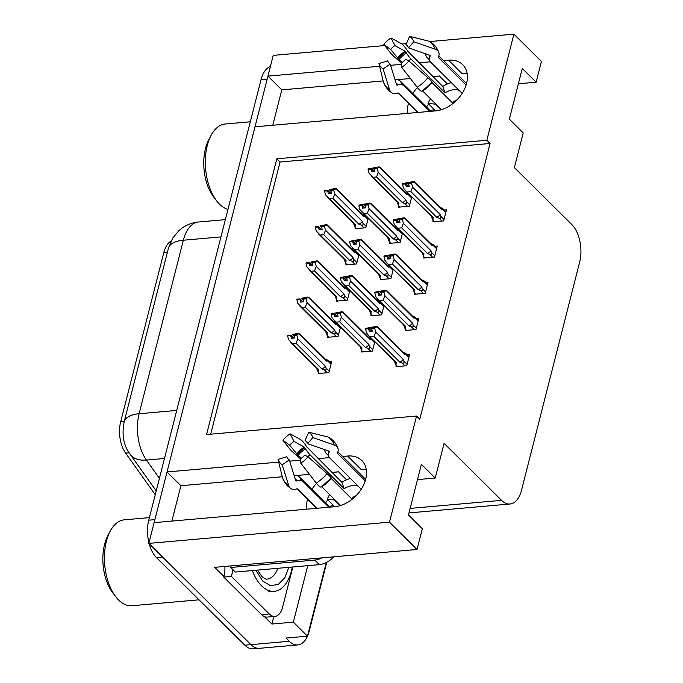 <?xml version="1.0" encoding="UTF-8"?>
<svg xmlns="http://www.w3.org/2000/svg" width="683" height="683" viewBox="0 0 683 683"><rect width="100%" height="100%" fill="white"/><g stroke="black" fill="none" stroke-linecap="round" stroke-linejoin="round"><path stroke-width="1.02" d="M426.491 107.052A29.36 20.695 134.8 0 1 428.668 103.97M407.836 113.335A29.36 20.695 134.8 0 1 408.391 103.483A29.36 20.695 134.8 0 1 408.417 103.372M412.814 93.486A29.36 20.695 134.8 0 1 417.441 87.561M433.432 77.188A29.36 20.695 134.8 0 1 439.374 75.975L432.791 76.556M325.595 502.884A29.36 20.695 134.8 0 1 327.772 499.802M331.895 472.388L338.478 471.808A29.36 20.695 -45.2 0 0 332.536 473.02M316.545 483.385A29.36 20.695 -45.2 0 0 311.918 489.318M307.521 499.205A29.36 20.695 -45.2 0 0 307.495 499.316A29.36 20.695 -45.2 0 0 306.94 509.168M326.756 562.305L309.186 631.254A27.525 14.992 -95 0 1 297.737 644.931L259.412 648.312A27.525 14.992 -95 0 1 250.943 644.65L148.826 543.395L154.119 522.649L334.696 506.718A29.36 20.695 -45.2 0 0 362.016 487.978A29.36 20.695 -45.2 0 0 361.828 460.53A29.36 20.695 -45.2 0 0 347.613 456.031L342.61 456.475M366.293 469.708A29.36 20.695 -45.2 0 0 361.29 469.597L347.613 456.031M272.773 125.245L281.797 89.874L267.932 76.129L273.217 55.383L384.725 45.548M282.25 476.768L180.893 485.707L171.877 521.078M180.893 485.707L167.036 471.962L255.015 126.816L435.592 110.885A29.36 20.695 -45.2 0 0 462.912 92.145A29.36 20.695 -45.2 0 0 462.724 64.697A29.36 20.695 -45.2 0 0 448.509 60.198L443.506 60.642M273.815 616.501L271.894 624.04L264.355 616.578M223.904 576.461L214.684 567.325L417.031 549.474L422.325 528.727L408.46 514.982L421.385 464.295L435.242 478.04L444.087 443.352L501.57 500.349A27.525 14.992 85 0 0 510.039 504.003A27.525 14.992 85 0 0 521.488 490.334L579.662 262.084A27.525 14.992 85 0 0 571.859 224.579L514.376 167.583L523.221 132.895L509.356 119.149L522.282 68.462L536.138 82.208L541.431 61.453L513.889 34.15L429.94 41.552M307.751 565.669L293.349 622.153L271.894 624.04M293.349 622.153L307.487 636.172L326.252 562.579M297.737 644.931A27.525 14.992 -95 0 1 289.268 641.269L286.032 638.067L307.487 636.172M513.889 34.15L486.842 140.271L276.828 158.798L206.539 434.567L416.545 416.041L389.498 522.171L417.031 549.474M389.498 522.171L148.826 543.395M406.419 43.627L401.92 44.028M430.384 61.803L418.927 62.81M401.399 64.356L390.574 65.312M379.586 66.277L267.932 76.129M329.488 457.627L318.03 458.643M300.503 460.188L289.677 461.145M278.69 462.109L167.036 471.962M518.371 83.77L536.138 82.208M417.475 479.603L435.242 478.04M416.545 416.041L419.78 419.251L490.07 143.481L486.842 140.271M155.254 494.68L125.604 453.128A24.767 13.489 -95 0 1 120.66 421.846L163.852 252.428A24.767 13.489 -95 0 1 171.066 241.082M490.07 143.481L280.064 162.008L210.68 434.2M280.064 162.008L276.828 158.798M423.998 256.91L423.708 258.046L434.439 257.098L437.265 246.008L434.969 246.213M414.769 293.118L414.479 294.253L425.21 293.306L428.036 282.224L425.74 282.421M405.54 329.326L405.25 330.461L415.981 329.522L418.807 318.432L416.51 318.637M396.311 365.542L396.02 366.677L406.752 365.729L409.578 354.639L407.281 354.844M433.227 220.703L432.937 221.838L443.668 220.891L446.494 209.801L444.198 210.005M389.677 242.243L389.387 243.379L400.118 242.431L402.509 233.065M380.448 278.451L380.158 279.586L390.889 278.638L393.271 269.273M371.219 314.658L370.929 315.794L381.66 314.846L384.042 305.489M361.99 350.866L361.7 352.001L372.431 351.053L374.813 341.696M398.906 206.027L398.616 207.162L409.348 206.223L411.738 196.858M346.127 263.783L345.837 264.919L356.569 263.971L358.951 254.605M336.898 299.991L336.608 301.126L347.34 300.179L349.722 290.813M327.669 336.198L327.379 337.334L338.111 336.386L340.493 327.029M318.44 372.406L318.15 373.541L328.882 372.594L331.707 361.512L329.411 361.708M355.356 227.567L355.066 228.703L365.798 227.755L368.18 218.398M309.519 474.361L296.661 475.496M410.415 78.528L397.557 79.663M383.146 80.936L281.797 89.874M448.509 60.198L462.186 73.764A29.36 20.695 134.8 0 1 467.189 73.875M154.247 522.632A27.525 14.992 -95 0 1 154.879 519.635L267.164 79.134A27.525 14.992 -95 0 1 268.043 76.24M156.552 557.687L244.813 645.196A27.525 14.992 -95 0 0 253.282 648.85L259.412 648.312A27.525 14.992 -95 0 1 250.943 644.65L162.691 557.14L156.552 557.687A27.525 14.992 -95 0 1 149.184 543.753M148.954 542.883A27.525 14.992 -95 0 1 148.749 520.181L261.034 79.68A27.525 14.992 -95 0 1 270.391 66.464M330.854 191.24L329.274 189.661L332.339 189.396L330.837 189.883L331.366 193.195L328.301 193.468L327.609 190.805L324.545 191.069L327.609 190.805M358.848 224.169L361.102 224.989C362.767 225.518 363.365 224.903 362.904 223.136L362.332 221.377L334.713 193.998L332.988 198.522L358.848 224.169A6.241 4.397 -45.2 0 0 362.332 221.377M356.381 228.592L354.989 227.208L355.322 224.476L329.471 198.838L332.988 198.522M329.274 189.661L335.575 188.388L363.621 216.315L364.679 216.169L367.932 219.388M361.435 214.027L363.689 214.855C365.328 215.606 365.661 216.041 364.679 216.169L365.081 215.632L368.12 218.645M330.324 193.289L327.652 190.634M330.692 193.255L327.729 190.318L324.707 190.42M329.471 198.838L325.518 194.809L324.545 191.069M327.49 197.413L353.99 223.683A6.241 4.397 -45.2 0 0 355.322 224.476M354.989 227.208L353.418 223.119M334.713 193.998L333.739 190.258L330.674 190.531M333.739 190.258L333.902 189.609L330.837 189.883M336.275 188.551L362.775 214.821A6.241 4.397 134.8 0 1 363.621 216.315M335.575 188.388L336.002 188.926L333.902 189.609M374.412 169.7L372.824 168.12L368.257 168.88L379.125 166.848L407.179 194.775L408.229 194.629L411.482 197.848M404.985 192.486L407.239 193.315C408.886 194.066 409.211 194.501 408.229 194.629L408.63 194.1L411.67 197.114M409.706 204.823L406.453 201.596L405.881 199.846L378.262 172.458L377.289 168.718L377.46 168.069L379.56 167.386L379.125 166.848M399.939 207.051L398.548 205.668L398.881 202.936L373.02 177.298L376.546 176.991L402.398 202.629L404.652 203.449L407.597 206.377M373.02 177.298L369.068 173.269L368.094 169.529L371.159 169.264L371.851 171.928L374.916 171.655L374.386 168.342L375.889 167.856L372.824 168.12M377.46 168.069L374.386 168.342M379.833 167.011L406.325 193.28A6.241 4.397 134.8 0 1 407.179 194.775M368.504 169.333L368.257 168.88M406.453 201.596C406.914 203.363 406.317 203.978 404.652 203.449M405.881 199.846A6.241 4.397 134.8 0 1 402.398 202.629M374.224 168.991L377.289 168.718M378.262 172.458L376.546 176.991M398.548 205.668L396.977 201.579M371.048 175.873L397.54 202.142A6.241 4.397 -45.2 0 0 398.881 202.936M368.094 169.529L371.159 169.264M373.874 171.749L371.202 169.094M371.321 168.616L374.241 171.715M371.279 168.778L368.214 169.051M434.26 221.719L432.868 220.344L433.201 217.604L405.369 190.548L403.388 187.936L402.458 184.034L405.523 183.77L406.172 186.596L409.245 186.322L408.545 183.659L411.61 183.394L411.781 182.745L402.577 183.556L413.446 181.524L441.5 209.442L442.55 209.297L445.803 212.524M408.195 186.416L405.523 183.77M402.415 184.205L405.48 183.932M405.642 183.283L402.577 183.556M405.608 183.454L408.562 186.382M408.733 184.367L407.145 182.796M432.868 220.344L431.297 216.255M405.369 190.54L431.861 216.81A6.241 4.397 -45.2 0 0 433.201 217.604M444.027 219.491L440.774 216.272C441.244 218.031 440.637 218.654 438.973 218.125L441.918 221.044M440.774 216.272L440.202 214.513A6.241 4.397 134.8 0 1 436.719 217.296L438.973 218.125M440.202 214.513L412.583 187.125L410.867 191.658L436.719 217.296M407.341 191.966L410.867 191.658M412.583 187.125L411.61 183.394M408.545 183.659L408.716 183.01M414.154 181.687L440.646 207.956A6.241 4.397 134.8 0 1 441.5 209.442M439.306 207.162L441.56 207.982C443.207 208.733 443.54 209.169 442.55 209.297L442.951 208.767L445.99 211.781M413.446 181.524L413.881 182.054L411.781 182.745M330.982 478.228L352.146 499.264M340.638 505.497L321.659 486.697M328.907 507.23L303.295 481.831A10.091 7.086 123.4 0 0 302.518 481.208A10.091 7.086 123.4 0 0 297.404 480.67L296.405 480.969A0.914 0.64 -56.6 0 1 295.739 480.644L289.293 459.915L282.233 464.79L288.678 485.511A10.091 7.086 123.4 0 0 290.881 488.584A10.091 7.086 123.4 0 0 296.004 489.113L297.003 488.815A0.914 0.64 -56.6 0 1 297.54 488.917L317.057 508.272M329.65 494.603A27.525 19.406 -45.2 0 0 327.242 499.273L334.738 506.718M301.459 458.199A10.091 0.999 -140.9 0 0 298.121 455.39L289.703 445.256L282.924 440.211L289.712 448.962A10.091 0.999 -140.9 0 0 296.943 455.621L300.477 458.874M350.422 478.459A27.525 19.406 -45.2 0 0 341.867 482.275L306.761 446.913A10.091 2.254 57.9 0 0 300.418 439.459L290.121 433.825L294.006 441.449L304.294 447.083L305.523 448.825A10.091 2.254 57.9 0 0 310.159 454.904L344.189 488.652A18.347 12.934 134.8 0 1 358.199 486.168M365.209 480.858L337.53 453.418A0.914 0.615 -20 0 1 337.445 452.914L337.786 452.018A10.091 6.796 160 0 0 337.923 448.304A10.091 6.796 160 0 0 334.277 445.034L312.891 437.572L307.589 443.677L328.967 451.147A0.914 0.615 -20 0 1 329.291 451.779L328.941 452.675A10.091 6.796 160 0 0 328.805 456.398A10.091 6.796 160 0 0 329.957 458.165L361.256 489.207M294.014 475.112A10.091 6.796 -20 0 1 299.641 477.152L329.889 507.145M332.98 506.871A18.347 12.934 134.8 0 1 333.031 505.488L334.311 506.752M351.344 498.47A18.347 12.934 134.8 0 1 356.065 495.73M327.242 499.273L334.439 499.982L340.151 505.651M334.439 499.982A18.347 12.934 134.8 0 1 334.627 499.538M328.455 455.612L326.303 453.478A10.091 7.086 -56.6 0 1 324.57 449.61M312.891 437.572A21.105 14.872 134.8 0 0 308.699 432.185L305.079 440.467A12.584 8.87 134.8 0 1 307.589 443.677M308.007 456.756L304.669 455.126A12.584 8.87 134.8 0 1 300.375 458.942L300.802 463.151A21.105 14.872 134.8 0 0 308.007 456.756L327.003 473.575A10.091 0.999 39.1 0 1 331.17 478.143A10.091 0.999 39.1 0 1 331.118 478.177M289.703 445.256A12.584 8.87 134.8 0 1 294.006 441.449M289.293 459.915A12.584 8.87 134.8 0 1 286.792 456.705L278.032 459.403A21.105 14.872 134.8 0 0 282.233 464.79M282.924 440.211A21.105 14.872 134.8 0 1 290.121 433.825M308.699 432.185L328.036 437.026A10.091 7.086 -56.6 0 1 329.616 437.709C333.5 440.313 336.267 443.839 337.923 448.304M321.309 486.885A10.091 2.254 -122.1 0 1 321.181 487.005A10.091 2.254 -122.1 0 1 316.297 483.077L300.802 463.151M290.881 488.584C286.997 485.98 284.23 482.454 282.583 477.989A10.091 6.796 -20 0 1 282.429 477.502L278.032 459.403M333.031 505.488L329.215 506.47M231.067 565.883A18.347 12.934 134.8 0 1 230.734 567.479L314.743 560.069A18.347 12.934 -45.2 0 0 321.872 557.866M230.734 567.479L235.353 572.055L319.362 564.645A18.347 12.934 -45.2 0 0 333.594 556.833M292.828 566.984L282.557 607.289A18.347 9.997 -95 0 1 274.925 616.408A18.347 9.997 -95 0 1 269.273 613.966L231.383 576.401L223.725 577.075L261.606 614.64A18.347 9.997 85 0 0 267.258 617.082L274.925 616.408M224.852 566.429A18.347 9.997 -95 0 1 223.725 577.075M232.57 569.298A18.347 9.997 -95 0 1 231.383 576.401M341.867 482.275L344.189 488.652M321.625 227.448L320.045 225.877L323.11 225.603L321.608 226.09L322.137 229.403L319.072 229.676L318.38 227.012L315.315 227.285L318.38 227.012M349.619 260.377L351.873 261.196C353.538 261.726 354.136 261.111 353.674 259.344L353.102 257.593L325.484 230.205L323.759 234.739L349.619 260.377A6.241 4.397 -45.2 0 0 353.102 257.593M347.152 264.799L345.76 263.416L346.093 260.684L320.242 235.046L323.759 234.739M320.045 225.877L326.346 224.596L354.392 252.522L355.45 252.377L358.703 255.604M352.206 250.234L354.46 251.062C356.099 251.814 356.432 252.249 355.45 252.377L355.843 251.848L358.891 254.861M321.095 229.497L318.423 226.841M321.462 229.462L318.5 226.525L315.478 226.628M320.242 235.046L316.289 231.016L315.315 227.285M318.261 233.62L344.761 259.89A6.241 4.397 -45.2 0 0 346.093 260.684M345.76 263.416L344.189 259.335M325.484 230.205L324.51 226.474L321.445 226.739M324.51 226.474L324.673 225.817L321.608 226.09M327.046 224.758L353.546 251.028A6.241 4.397 134.8 0 1 354.392 252.522M326.346 224.596L326.773 225.134L324.673 225.817M312.396 263.655L310.816 262.084L313.881 261.811L312.379 262.298L312.908 265.61L309.843 265.883L309.151 263.22L306.086 263.493L309.151 263.22M340.39 296.584L342.644 297.412C344.309 297.942 344.906 297.318 344.445 295.56L343.873 293.801L316.255 266.413L314.53 270.946L340.39 296.584A6.241 4.397 -45.2 0 0 343.873 293.801M337.923 301.007L336.531 299.632L336.864 296.892L311.013 271.253L314.53 270.946M310.816 262.084L317.117 260.812L345.163 288.73L346.221 288.585L349.474 291.812M342.977 286.45L345.231 287.27C346.87 288.021 347.203 288.457 346.221 288.585L346.614 288.055L349.662 291.069M311.866 265.704L309.194 263.057M312.233 265.67L309.271 262.742L306.249 262.844M311.013 271.253L307.06 267.224L306.086 263.493M309.032 269.828L335.524 296.098A6.241 4.397 -45.2 0 0 336.864 296.892M336.531 299.632L334.96 295.543M316.255 266.413L315.281 262.682L312.216 262.946M315.281 262.682L315.444 262.033L312.379 262.298M317.817 260.974L344.309 287.244A6.241 4.397 134.8 0 1 345.163 288.73M317.117 260.812L317.544 261.341L315.444 262.033M303.167 299.863L301.579 298.292L304.652 298.019L303.15 298.514L303.679 301.826L300.614 302.091L299.922 299.427L296.857 299.7L299.922 299.427M331.161 332.792L333.415 333.62C335.08 334.149 335.677 333.535 335.216 331.767L334.644 330.009L307.026 302.62L305.301 307.154L331.161 332.792A6.241 4.397 -45.2 0 0 334.644 330.009M328.694 337.214L327.302 335.84L327.635 333.108L301.784 307.461L305.301 307.154M301.579 298.292L307.888 297.02L335.934 324.937L336.992 324.792L340.245 328.019M333.748 322.658L335.993 323.477C337.641 324.229 337.974 324.673 336.992 324.792L337.385 324.263L340.433 327.277M302.637 301.912L299.965 299.265M303.004 301.886L300.042 298.949L297.02 299.052M301.784 307.461L297.831 303.431L296.857 299.7M299.803 306.044L326.295 332.314A6.241 4.397 -45.2 0 0 327.635 333.108M327.302 335.84L325.731 331.75M307.026 302.62L306.052 298.889L302.987 299.163M306.052 298.889L306.215 298.24L303.15 298.514M308.588 297.182L335.08 323.452A6.241 4.397 134.8 0 1 335.934 324.937M307.888 297.02L308.315 297.557L306.215 298.24M293.938 336.07L292.35 334.499L295.415 334.226L293.921 334.721L294.45 338.034L291.385 338.298L290.693 335.643L287.62 335.908L290.693 335.643M321.932 368.999L324.186 369.827C325.851 370.357 326.448 369.742 325.987 367.975L325.415 366.216L297.797 338.828L296.072 343.361L321.932 368.999A6.241 4.397 -45.2 0 0 325.415 366.216M319.465 373.43L318.073 372.047L318.406 369.315L292.555 343.677L296.072 343.361M292.35 334.499L298.659 333.227L326.705 361.153L327.763 361.008L331.007 364.227M324.51 358.865L326.764 359.693C328.412 360.445 328.745 360.88 327.763 361.008L328.156 360.47L331.204 363.484M293.408 338.128L290.736 335.473M293.775 338.094L290.813 335.157L287.791 335.259M292.555 343.677L288.593 339.639L287.62 335.908M290.574 342.251L317.066 368.521A6.241 4.397 -45.2 0 0 318.406 369.315M318.073 372.047L316.502 367.958M297.797 338.828L296.823 335.097L293.758 335.37M296.823 335.097L296.985 334.448L293.921 334.721M299.359 333.389L325.851 359.659A6.241 4.397 134.8 0 1 326.705 361.153M298.659 333.227L299.086 333.765L296.985 334.448M365.183 205.907L363.595 204.337L359.027 205.096L369.896 203.056L397.95 230.982L399 230.837L402.253 234.064M395.756 228.694L398.01 229.522C399.657 230.273 399.982 230.709 399 230.837L399.401 230.308L402.441 233.321M400.477 241.031L397.224 237.804L396.652 236.053L369.033 208.665L368.06 204.934L368.231 204.285L370.323 203.594L369.896 203.056M390.71 243.259L389.319 241.876L389.651 239.144L363.791 213.506L367.317 213.198L393.169 238.837L395.423 239.665L398.368 242.585M363.791 213.506L359.839 209.476L358.865 205.745L361.93 205.472L362.622 208.136L365.687 207.863L365.157 204.55L366.66 204.063L363.595 204.337M368.231 204.285L365.157 204.55M370.604 203.218L397.096 229.488A6.241 4.397 134.8 0 1 397.95 230.982M359.275 205.54L359.027 205.096M397.224 237.804C397.685 239.571 397.088 240.194 395.423 239.665M396.652 236.053A6.241 4.397 134.8 0 1 393.169 238.837M364.995 205.199L368.06 204.934M369.033 208.665L367.317 213.198M389.319 241.876L387.748 237.795M361.811 212.08L388.311 238.35A6.241 4.397 -45.2 0 0 389.651 239.144M358.865 205.745L361.93 205.472M364.645 207.956L361.973 205.31M362.092 204.823L365.012 207.922M362.05 204.985L358.985 205.259M355.945 242.115L354.366 240.544L349.798 241.304L360.667 239.272L388.712 267.19L389.771 267.044L393.024 270.272M386.527 264.91L388.781 265.73C390.42 266.481 390.753 266.925 389.771 267.044L390.172 266.515L393.212 269.529M391.248 277.238L387.995 274.02L387.423 272.261L359.804 244.873L358.831 241.142L358.993 240.493L361.094 239.801L360.667 239.272M381.473 279.467L380.081 278.092L380.422 275.351L354.562 249.713L358.08 249.406L383.94 275.044L386.194 275.872L389.139 278.792M354.562 249.713L350.61 245.684L349.636 241.953L352.701 241.68L353.393 244.343L356.458 244.07L355.928 240.757L357.431 240.271L354.366 240.544M358.993 240.493L355.928 240.757M361.367 239.434L387.867 265.704A6.241 4.397 134.8 0 1 388.712 267.19M350.046 241.756L349.798 241.304M387.995 274.02C388.456 275.778 387.859 276.402 386.194 275.872M387.423 272.261A6.241 4.397 134.8 0 1 383.94 275.044M355.766 241.415L358.831 241.142M359.804 244.873L358.08 249.406M380.081 278.092L378.51 274.003M352.582 248.288L379.082 274.557A6.241 4.397 -45.2 0 0 380.422 275.351M349.636 241.953L352.701 241.68M355.416 244.164L352.744 241.517M352.863 241.031L355.783 244.13M352.821 241.201L349.756 241.466M346.716 278.322L345.137 276.752L340.569 277.511L351.438 275.48L379.483 303.397L380.542 303.261L383.795 306.479M377.298 301.118L379.552 301.946C381.191 302.689 381.524 303.132 380.542 303.261L380.935 302.723L383.983 305.736M382.019 313.446L378.766 310.227L378.194 308.468L350.575 281.08L349.602 277.349L349.764 276.7L351.865 276.017L351.438 275.48M372.244 315.674L370.852 314.3L371.185 311.568L345.333 285.929L348.851 285.614L374.711 311.252L376.965 312.08L379.91 315M345.333 285.929L341.38 281.891L340.407 278.16L343.472 277.887L344.164 280.551L347.229 280.286L346.699 276.974L348.202 276.478L345.137 276.752M349.764 276.7L346.699 276.974M352.138 275.642L378.638 301.912A6.241 4.397 134.8 0 1 379.483 303.397M340.817 277.964L340.569 277.511M378.766 310.227C379.227 311.994 378.63 312.609 376.965 312.08M378.194 308.468A6.241 4.397 134.8 0 1 374.711 311.252M346.537 277.622L349.602 277.349M350.575 281.08L348.851 285.614M370.852 314.3L369.281 310.21M343.353 284.504L369.853 310.774A6.241 4.397 -45.2 0 0 371.185 311.568M340.407 278.16L343.472 277.887M346.187 280.371L343.515 277.725M343.634 277.238L346.554 280.346M343.592 277.409L340.527 277.682M337.487 314.539L335.908 312.959L331.34 313.719L342.209 311.687L370.254 339.613L371.313 339.468L374.566 342.687M368.069 337.325L370.323 338.153C371.962 338.905 372.295 339.34 371.313 339.468L371.706 338.93L374.754 341.944M372.79 349.662L369.537 346.435L368.965 344.676L341.346 317.296L340.373 313.557L340.535 312.908L342.635 312.225L342.209 311.687M363.014 351.89L361.623 350.507L361.956 347.775L336.104 322.137L339.622 321.821L365.482 347.468L367.736 348.287L370.681 351.207M336.104 322.137L332.151 318.107L331.178 314.368L334.243 314.103L334.935 316.767L338 316.494L337.47 313.181L338.973 312.694L335.908 312.959M340.535 312.908L337.47 313.181M342.909 311.849L369.409 338.119A6.241 4.397 134.8 0 1 370.254 339.613M331.588 314.171L331.34 313.719M369.537 346.435C369.998 348.202 369.401 348.817 367.736 348.287M368.965 344.676A6.241 4.397 134.8 0 1 365.482 347.468M337.308 313.83L340.373 313.557M341.346 317.296L339.622 321.821M361.623 350.507L360.052 346.418M334.124 320.711L360.615 346.981A6.241 4.397 -45.2 0 0 361.956 347.775M331.178 314.368L334.243 314.103M336.958 316.588L334.286 313.932M334.405 313.454L337.325 316.553M334.363 313.617L331.298 313.89M425.031 257.926L423.639 256.552L423.972 253.82L396.14 226.756L394.159 224.144L393.229 220.25L396.294 219.977L396.943 222.803L400.007 222.538L399.316 219.875L402.381 219.602L402.552 218.953L393.348 219.764L404.216 217.732L432.271 245.649L433.321 245.504L436.574 248.732M398.966 222.624L396.294 219.977M393.186 220.413L396.251 220.139M396.413 219.491L393.348 219.764M396.371 219.661L399.333 222.598M399.504 220.575L397.916 219.004M423.639 256.552L422.068 252.462M396.14 226.756L422.632 253.026A6.241 4.397 -45.2 0 0 423.972 253.82M434.798 255.698L431.545 252.479C432.006 254.247 431.408 254.861 429.744 254.332L432.689 257.252M431.545 252.479L430.973 250.721A6.241 4.397 134.8 0 1 427.49 253.504L429.744 254.332M430.973 250.721L403.354 223.332L401.638 227.866L427.49 253.504M398.112 228.182L401.638 227.866M403.354 223.332L402.381 219.602M399.316 219.875L399.487 219.226M404.925 217.894L431.417 244.164A6.241 4.397 134.8 0 1 432.271 245.649M430.077 243.37L432.33 244.198C433.978 244.941 434.303 245.385 433.321 245.504L433.722 244.975L436.761 247.989M404.216 217.732L404.652 218.27L402.552 218.953M415.802 294.142L414.41 292.759L414.743 290.027L386.911 262.964L384.93 260.351L384 256.458L387.065 256.185L387.713 259.011L390.778 258.746L390.087 256.082L393.152 255.809L393.323 255.16L384.119 255.971L394.987 253.939L423.042 281.866L424.092 281.72L427.345 284.939M389.737 258.84L387.065 256.185M383.957 256.62L387.022 256.356M387.184 255.698L384.119 255.971M387.141 255.869L390.104 258.806M390.275 256.782L388.687 255.211M414.41 292.759L412.839 288.67M386.902 262.964L413.403 289.233A6.241 4.397 -45.2 0 0 414.743 290.027M425.569 291.914L422.316 288.687C422.777 290.454 422.179 291.069 420.515 290.54L423.46 293.459M422.316 288.687L421.744 286.928A6.241 4.397 134.8 0 1 418.261 289.712L420.515 290.54M421.744 286.928L394.125 259.54L392.409 264.073L418.261 289.712M388.883 264.389L392.409 264.073M394.125 259.54L393.152 255.809M390.087 256.082L390.249 255.433M395.696 254.102L422.188 280.371A6.241 4.397 134.8 0 1 423.042 281.866M420.848 279.578L423.101 280.406C424.749 281.157 425.074 281.592 424.092 281.72L424.493 281.183L427.532 284.196M394.987 253.939L395.414 254.477L393.323 255.16M406.564 330.35L405.181 328.967L405.514 326.235L377.682 299.171L375.701 296.567L374.771 292.666L377.836 292.392L378.484 295.227L381.549 294.954L380.858 292.29L383.923 292.017L384.085 291.368L374.89 292.179L385.758 290.147L413.804 318.073L414.863 317.928L418.116 321.147M380.508 295.047L377.836 292.392M374.728 292.828L377.793 292.563M377.955 291.914L374.89 292.179M377.912 292.076L380.875 295.013M381.037 292.998L379.458 291.419M405.181 328.967L403.602 324.877M377.673 299.171L404.174 325.441A6.241 4.397 -45.2 0 0 405.514 326.235M416.34 328.122L413.087 324.895C413.548 326.662 412.95 327.277 411.286 326.747L414.231 329.676M413.087 324.895L412.515 323.136A6.241 4.397 134.8 0 1 409.032 325.928L411.286 326.747M412.515 323.136L384.896 295.756L383.18 300.289L409.032 325.928M379.654 300.597L383.18 300.289M384.896 295.756L383.923 292.017M380.858 292.29L381.02 291.641M386.458 290.309L412.959 316.579A6.241 4.397 134.8 0 1 413.804 318.073M411.618 315.785L413.872 316.613C415.512 317.364 415.845 317.8 414.863 317.928L415.264 317.39L418.303 320.412M385.758 290.147L386.185 290.685L384.085 291.368M397.335 366.558L395.944 365.174L396.277 362.442L368.453 335.379L366.472 332.775L365.542 328.873L368.607 328.6L369.255 331.434L372.32 331.161L371.629 328.497L374.694 328.233L374.856 327.584L365.661 328.395L376.529 326.354L404.575 354.281L405.634 354.136L408.886 357.363M371.279 331.255L368.607 328.6M365.499 329.044L368.564 328.771M368.726 328.122L365.661 328.395M368.683 328.284L371.646 331.221M371.808 329.206L370.229 327.635M395.944 365.174L394.373 361.094M368.444 335.379L394.945 361.649A6.241 4.397 -45.2 0 0 396.277 362.442M407.111 364.329L403.858 361.102C404.319 362.869 403.721 363.493 402.056 362.963L405.002 365.883M403.858 361.102L403.286 359.352A6.241 4.397 134.8 0 1 399.803 362.135L402.056 362.963M403.286 359.352L375.667 331.964L373.942 336.497L399.803 362.135M370.425 336.804L373.942 336.497M375.667 331.964L374.694 328.233M371.629 328.497L371.791 327.849M377.229 326.517L403.73 352.787A6.241 4.397 134.8 0 1 404.575 354.281M402.389 351.993L404.643 352.821C406.283 353.572 406.616 354.007 405.634 354.136L406.026 353.606L409.074 356.62M376.529 326.354L376.956 326.892L374.856 327.584M288.883 567.334L284.828 577.724L278.212 584.503L270.306 585.579L262.81 581.096L255.758 570.254M292.298 567.035A41.287 22.488 -95 0 1 291.479 570.826A41.287 22.488 -95 0 1 274.31 591.333A41.287 22.488 -95 0 1 252.343 570.561M149.406 517.62L124.332 519.831A43.123 23.487 85 0 0 110.048 531.459L107.752 535.865A37.616 20.49 85 0 0 112.78 592.853L115.811 596.788A43.123 23.487 85 0 0 118.629 600.007A43.123 23.487 85 0 0 131.913 605.736L199.043 599.811M110.048 531.459A43.123 23.487 85 0 0 106.403 541.243A43.123 23.487 85 0 0 115.811 596.788M250.302 121.787L225.228 123.999A43.123 23.487 85 0 0 210.945 135.627L208.648 140.032A37.616 20.49 85 0 0 213.677 197.02L216.707 200.956A43.123 23.487 85 0 0 219.525 204.174A43.123 23.487 85 0 0 227.96 209.425M210.945 135.627A43.123 23.487 85 0 0 207.299 145.419A43.123 23.487 85 0 0 216.707 200.956M431.878 82.395L453.042 103.432M441.534 109.673L422.555 90.865M429.803 111.397L404.191 85.998A10.091 7.086 123.4 0 0 403.414 85.375A10.091 7.086 123.4 0 0 398.3 84.837L397.301 85.144A0.914 0.64 -56.6 0 1 396.635 84.812L390.189 64.091L383.129 68.957L389.575 89.686A10.091 7.086 123.4 0 0 391.777 92.751A10.091 7.086 123.4 0 0 396.9 93.281L397.899 92.982A0.914 0.64 -56.6 0 1 398.437 93.084L417.953 112.439M430.546 98.77A27.525 19.406 -45.2 0 0 428.139 103.44L435.634 110.885M402.355 62.366A10.091 0.999 -140.9 0 0 399.017 59.566L390.599 49.424L383.82 44.378L390.608 53.129A10.091 0.999 -140.9 0 0 397.839 59.788L401.373 63.049M451.318 82.626A27.525 19.406 -45.2 0 0 442.763 86.442L407.657 51.08A10.091 2.254 57.9 0 0 401.314 43.627L391.017 37.992L394.902 45.616L405.19 51.251L406.419 52.992A10.091 2.254 57.9 0 0 411.055 59.071L445.085 92.82A18.347 12.934 134.8 0 1 459.096 90.335M466.105 85.025L438.426 57.585A0.914 0.615 -20 0 1 438.341 57.082L438.682 56.185A10.091 6.796 160 0 0 438.819 52.471A10.091 6.796 160 0 0 435.173 49.202L413.796 41.74L408.485 47.853L429.863 55.314A0.914 0.615 -20 0 1 430.188 55.946L429.838 56.843A10.091 6.796 160 0 0 429.701 60.565A10.091 6.796 160 0 0 430.853 62.332L462.152 93.375M394.911 79.288A10.091 6.796 -20 0 1 400.537 81.32L430.785 111.312M433.876 111.039A18.347 12.934 134.8 0 1 433.927 109.656L435.208 110.919M452.24 102.638A18.347 12.934 134.8 0 1 456.961 99.897M428.139 103.44L435.336 104.149L441.047 109.818M435.336 104.149A18.347 12.934 134.8 0 1 435.523 103.714M429.351 59.78L427.199 57.645A10.091 7.086 -56.6 0 1 425.466 53.778M413.796 41.74A21.105 14.872 134.8 0 0 409.595 36.353L405.975 44.634A12.584 8.87 134.8 0 1 408.485 47.853M408.904 60.924L405.565 59.293A12.584 8.87 134.8 0 1 401.271 63.109L401.698 67.318A21.105 14.872 134.8 0 0 408.904 60.924L427.899 77.742A10.091 0.999 39.1 0 1 432.066 82.31A10.091 0.999 39.1 0 1 432.015 82.344M390.599 49.424A12.584 8.87 134.8 0 1 394.902 45.616M390.189 64.091A12.584 8.87 134.8 0 1 387.688 60.872L378.928 63.57A21.105 14.872 134.8 0 0 383.129 68.957M383.82 44.378A21.105 14.872 134.8 0 1 391.017 37.992M409.595 36.353L428.933 41.193A10.091 7.086 -56.6 0 1 430.512 41.876C434.397 44.48 437.163 48.006 438.819 52.471M422.205 91.052A10.091 2.254 -122.1 0 1 422.077 91.172A10.091 2.254 -122.1 0 1 417.193 87.245L401.698 67.318M391.777 92.751C387.893 90.147 385.127 86.621 383.479 82.156A10.091 6.796 -20 0 1 383.325 81.67L378.928 63.57M433.927 109.656L430.111 110.637M442.763 86.442L445.085 92.82M439.374 75.975L447.45 83.983M338.478 471.808L346.554 479.816M289.268 641.269L244.813 645.196M501.57 500.349L410.133 508.408M163.852 252.428L167.437 252.112M125.604 453.128L129.113 452.812M120.66 421.846L124.246 421.531M168.402 248.322A32.11 14.591 14.3 0 1 183.343 240.22L139.11 413.736A32.11 14.591 -165.7 0 0 124.169 421.846L168.402 248.322L172.739 238.068L178.92 230.632C184.504 225.621 191.069 222.743 198.599 221.992A36.694 19.986 85 0 0 183.343 240.22L220.959 236.907M176.726 410.423L139.11 413.736A36.694 19.986 85 0 0 146.435 460.077A32.11 19.756 144.5 0 1 130.06 454.212C123.58 445.632 121.617 434.84 124.169 421.846M164.475 458.489L146.435 460.077L159.429 478.296M148.749 520.181L154.879 519.635M261.034 79.68L267.164 79.134M361.102 224.989L364.048 227.917M366.156 226.363L362.904 223.136M331.153 478.45A27.525 19.406 134.8 0 1 321.761 486.783M302.518 481.208L301.877 480.687A18.347 12.934 134.8 0 1 299.641 477.152M307.734 456.628A18.347 12.934 134.8 0 1 310.159 454.904M326.303 453.478A18.347 12.934 134.8 0 1 327.72 454.622L328.805 456.398M328.088 450.84A21.702 15.299 134.8 0 1 328.941 452.675M298.121 455.39A21.702 15.299 134.8 0 1 305.523 448.825M297.404 480.67A21.702 15.299 134.8 0 1 295.116 478.646M329.052 451.181A22.633 15.957 134.8 0 1 329.291 451.779M297.148 454.613A22.633 15.957 134.8 0 1 304.866 447.758M296.405 480.969A22.633 15.957 134.8 0 1 295.679 480.448M296.49 454.007A22.872 16.119 134.8 0 1 304.294 447.083M328.036 437.026A31.384 22.121 134.8 0 1 334.277 445.034M327.003 473.575A31.384 22.121 134.8 0 1 316.297 483.077M288.678 485.511A31.384 22.121 134.8 0 1 282.429 477.502M269.273 613.966L261.606 614.64M314.743 560.069L319.362 564.645M351.873 261.196L354.819 264.125M356.927 262.571L353.674 259.344M342.644 297.412L345.589 300.332M347.698 298.778L344.445 295.56M333.415 333.62L336.36 336.54M338.461 334.986L335.216 331.767M324.186 369.827L327.131 372.747M329.232 371.202L325.987 367.975M277.836 568.307A28.438 15.487 -95 0 1 267.053 579.082C266.541 579.619 264.85 578.783 261.99 576.563L257.414 570.109M432.049 82.617A27.525 19.406 134.8 0 1 422.657 90.95M403.414 85.375L402.774 84.854A18.347 12.934 134.8 0 1 400.537 81.32M408.63 60.796A18.347 12.934 134.8 0 1 411.055 59.071M427.199 57.645A18.347 12.934 134.8 0 1 428.617 58.798L429.701 60.565M428.984 55.007A21.702 15.299 134.8 0 1 429.838 56.843M399.017 59.566A21.702 15.299 134.8 0 1 406.419 52.992M398.3 84.837A21.702 15.299 134.8 0 1 396.012 82.822M429.949 55.349A22.633 15.957 134.8 0 1 430.188 55.946M398.044 58.781A22.633 15.957 134.8 0 1 405.762 51.925M397.301 85.144A22.633 15.957 134.8 0 1 396.575 84.624M397.386 58.175A22.872 16.119 134.8 0 1 405.19 51.251M428.933 41.193A31.384 22.121 134.8 0 1 435.173 49.202M427.899 77.742A31.384 22.121 134.8 0 1 417.193 87.245M389.575 89.686A31.384 22.121 134.8 0 1 383.325 81.67M510.039 504.003L408.989 512.916M156.219 490.881L130.06 454.212M198.599 221.992L225.356 219.636M316.707 508.306L297.037 488.806M365.653 479.321L337.88 451.779M331.17 478.143L321.181 487.005M268.18 591.871L274.31 591.333M417.603 112.473L397.933 92.973M466.549 83.488L438.776 55.946M432.066 82.31L422.077 91.172"/></g></svg>
